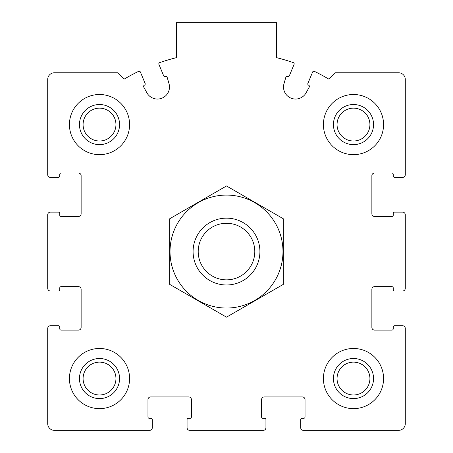 <?xml version="1.0" encoding="UTF-8"?>
<svg xmlns="http://www.w3.org/2000/svg" width="453" height="453" viewBox="0 0 453 453"><rect width="100%" height="100%" fill="white"/><g stroke="black" fill="none" stroke-linecap="round" stroke-linejoin="round"><path stroke-width="0.68" d="M47.712 328.425L47.712 423.668A6.682 6.682 0 0 0 54.4 430.35L149.637 430.35A2.673 2.673 0 0 0 152.31 427.677L152.31 419.654A1.336 1.336 0 0 0 150.974 418.317L149.303 418.317A1.336 1.336 0 0 1 147.967 416.981L147.967 399.603A2.673 2.673 0 0 1 150.639 396.93L188.737 396.93A2.673 2.673 0 0 1 191.409 399.603L191.409 416.981A1.336 1.336 0 0 1 190.073 418.317L188.403 418.317A1.336 1.336 0 0 0 187.066 419.654L187.066 427.677A2.673 2.673 0 0 0 189.739 430.35L263.261 430.35A2.673 2.673 0 0 0 265.934 427.677L265.934 419.654A1.336 1.336 0 0 0 264.597 418.317L262.927 418.317A1.336 1.336 0 0 1 261.591 416.981L261.591 399.603A2.673 2.673 0 0 1 264.263 396.93L302.361 396.93A2.673 2.673 0 0 1 305.033 399.603L305.033 416.981A1.336 1.336 0 0 1 303.697 418.317L302.026 418.317A1.336 1.336 0 0 0 300.69 419.654L300.69 427.677A2.673 2.673 0 0 0 303.363 430.35L398.6 430.35A6.682 6.682 0 0 0 405.288 423.668L405.288 328.425A2.673 2.673 0 0 0 402.615 325.752L394.591 325.752A1.336 1.336 0 0 0 393.255 327.089L393.255 328.759A1.336 1.336 0 0 1 391.919 330.095L374.54 330.095A2.673 2.673 0 0 1 371.868 327.423L371.868 289.325A2.673 2.673 0 0 1 374.54 286.653L391.919 286.653A1.336 1.336 0 0 1 393.255 287.989L393.255 289.66A1.336 1.336 0 0 0 394.591 290.996L402.615 290.996A2.673 2.673 0 0 0 405.288 288.323L405.288 214.801A2.673 2.673 0 0 0 402.615 212.129L394.591 212.129A1.336 1.336 0 0 0 393.255 213.465L393.255 215.135A1.336 1.336 0 0 1 391.919 216.477L374.54 216.477A2.673 2.673 0 0 1 371.868 213.799L371.868 175.707A2.673 2.673 0 0 1 374.54 173.029L391.919 173.029A1.336 1.336 0 0 1 393.255 174.365L393.255 176.041A1.336 1.336 0 0 0 394.591 177.378L402.615 177.378A2.673 2.673 0 0 0 405.288 174.699L405.288 79.462A6.682 6.682 0 0 0 398.6 72.774L335.107 72.774L328.782 79.105A200.509 200.509 0 0 0 314.422 71.359A1.336 1.336 0 0 0 312.604 72.05L307.887 83.437A1.336 1.336 0 0 0 308.606 85.187A1.336 1.336 0 0 1 309.269 87.067L306.086 92.831A12.033 12.033 0 0 1 283.991 83.68L285.82 77.355A1.336 1.336 0 0 1 287.615 76.489A1.336 1.336 0 0 0 289.359 75.764L294.076 64.377A1.336 1.336 0 0 0 293.278 62.605A200.509 200.509 0 0 0 276.624 57.667L276.624 22.65L176.376 22.65L176.376 57.667A200.509 200.509 0 0 0 159.722 62.605A1.336 1.336 0 0 0 158.924 64.377L163.641 75.764A1.336 1.336 0 0 0 165.385 76.489A1.336 1.336 0 0 1 167.18 77.355L169.009 83.68A12.033 12.033 0 0 1 146.914 92.831L143.731 87.067A1.336 1.336 0 0 1 144.394 85.187A1.336 1.336 0 0 0 145.113 83.437L140.396 72.05A1.336 1.336 0 0 0 138.578 71.359A200.509 200.509 0 0 0 124.218 79.105L117.893 72.774L54.4 72.774A6.682 6.682 0 0 0 47.712 79.462L47.712 174.699A2.673 2.673 0 0 0 50.385 177.378L58.409 177.378A1.336 1.336 0 0 0 59.745 176.041L59.745 174.365A1.336 1.336 0 0 1 61.081 173.029L78.46 173.029A2.673 2.673 0 0 1 81.132 175.707L81.132 213.799A2.673 2.673 0 0 1 78.46 216.477L61.081 216.477A1.336 1.336 0 0 1 59.745 215.135L59.745 213.465A1.336 1.336 0 0 0 58.409 212.129L50.385 212.129A2.673 2.673 0 0 0 47.712 214.801L47.712 288.323A2.673 2.673 0 0 0 50.385 290.996L58.409 290.996A1.336 1.336 0 0 0 59.745 289.66L59.745 287.989A1.336 1.336 0 0 1 61.081 286.653L78.46 286.653A2.673 2.673 0 0 1 81.132 289.325L81.132 327.423A2.673 2.673 0 0 1 78.46 330.095L61.081 330.095A1.336 1.336 0 0 1 59.745 328.759L59.745 327.089A1.336 1.336 0 0 0 58.409 325.752L50.385 325.752A2.673 2.673 0 0 0 47.712 328.425M129.586 124.575A30.074 30.074 0 0 0 99.513 94.501A30.074 30.074 0 0 0 69.434 124.575A30.074 30.074 0 0 0 99.513 154.649A30.074 30.074 0 0 0 129.586 124.575M129.586 378.549A30.074 30.074 0 0 0 99.513 348.476A30.074 30.074 0 0 0 69.434 378.549A30.074 30.074 0 0 0 99.513 408.629A30.074 30.074 0 0 0 129.586 378.549M383.566 378.549A30.074 30.074 0 0 0 353.487 348.476A30.074 30.074 0 0 0 323.414 378.549A30.074 30.074 0 0 0 353.487 408.629A30.074 30.074 0 0 0 383.566 378.549M383.566 124.575A30.074 30.074 0 0 0 353.487 94.501A30.074 30.074 0 0 0 323.414 124.575A30.074 30.074 0 0 0 353.487 154.649A30.074 30.074 0 0 0 383.566 124.575M333.436 124.575A20.051 20.051 0 0 1 363.516 107.208A20.051 20.051 0 0 1 363.516 141.942A20.051 20.051 0 0 1 333.436 124.575M337.055 124.575A16.433 16.433 0 0 1 361.704 110.345A16.433 16.433 0 0 1 361.704 138.805A16.433 16.433 0 0 1 337.055 124.575M333.436 378.549A20.051 20.051 0 0 1 363.516 361.188A20.051 20.051 0 0 1 363.516 395.916A20.051 20.051 0 0 1 333.436 378.549M337.055 378.549A16.433 16.433 0 0 1 361.704 364.32A16.433 16.433 0 0 1 361.704 392.785A16.433 16.433 0 0 1 337.055 378.549M79.462 378.549A20.051 20.051 0 0 1 109.535 361.188A20.051 20.051 0 0 1 109.535 395.916A20.051 20.051 0 0 1 79.462 378.549M83.08 378.549A16.433 16.433 0 0 1 107.729 364.32A16.433 16.433 0 0 1 107.729 392.785A16.433 16.433 0 0 1 83.08 378.549M79.462 124.575A20.051 20.051 0 0 1 109.535 107.208A20.051 20.051 0 0 1 109.535 141.942A20.051 20.051 0 0 1 79.462 124.575M83.08 124.575A16.433 16.433 0 0 1 107.729 110.345A16.433 16.433 0 0 1 107.729 138.805A16.433 16.433 0 0 1 83.08 124.575M226.5 223.272A28.29 28.29 0 0 1 251.002 265.707A28.29 28.29 0 0 1 201.998 265.707A28.29 28.29 0 0 1 226.5 223.272M226.5 218.148A33.42 33.42 0 0 1 255.441 268.272A33.42 33.42 0 0 1 197.559 268.272A33.42 33.42 0 0 1 226.5 218.148M226.5 195.084A56.478 56.478 0 0 1 275.413 279.801A56.478 56.478 0 0 1 177.587 279.801A56.478 56.478 0 0 1 226.5 195.084M283.312 284.365L283.312 218.765L226.5 185.962L169.688 218.765L169.688 284.365L226.5 317.162L283.312 284.365"/></g></svg>
